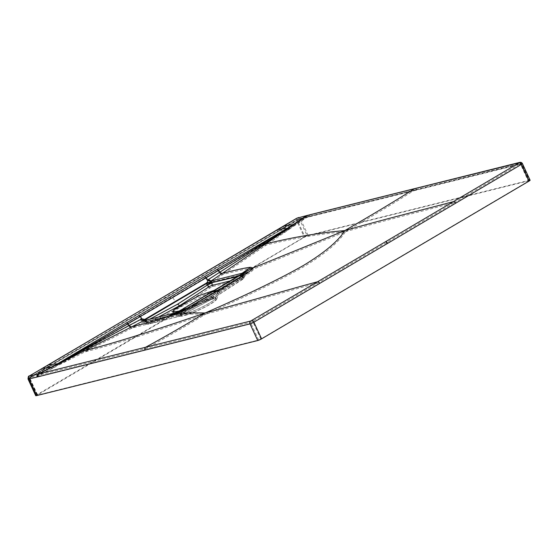 <?xml version="1.0" encoding="UTF-8"?>
<svg xmlns="http://www.w3.org/2000/svg" width="558" height="558" viewBox="0 0 558 558"><rect width="100%" height="100%" fill="white"/><g stroke="black" fill="none" stroke-linecap="round" stroke-linejoin="round"><path stroke-width="0.42" stroke-dasharray="2.79 2.09" d="M176.9 312.117L179.509 310.932M147.989 322.908A2.023 1.625 -104 0 1 146.119 321.806C145.059 322.001 145.206 321.708 146.552 320.92L146.489 320.794C145.038 321.499 144.864 321.736 145.966 321.506L176.412 313.875L180.778 311.936L211.294 293.989A1.723 1.004 59.5 0 1 211.349 292.343M180.973 310.192L180.966 312.354L176.579 314.217L145.966 321.506A1.723 1.381 76 0 0 144.376 320.571M179.334 311.015L211.845 297.644L241.865 278.344A2.023 1.165 -122.7 0 1 241.656 278.435L241.809 278.017L231.34 280.625M210.017 298.125L218.408 291.088L215.423 289.937M180.06 314.733A19.816 2.748 155.2 0 0 209.201 303.294A19.816 2.748 -24.8 0 0 215.688 298.272A19.816 2.748 -24.8 0 0 206 299.737A19.816 2.748 -24.8 0 0 186.219 309.02A19.816 2.748 155.2 0 0 180.06 314.733L172.645 312.089M211.301 298.139A19.39 2.685 -24.8 0 0 191.206 306.349A19.39 2.685 -24.8 0 0 180.108 314.287A19.39 2.685 -24.8 0 0 184.126 314.168A19.39 2.685 -24.8 0 0 204.214 305.965A19.39 2.685 -24.8 0 0 215.311 298.021A19.39 2.685 -24.8 0 0 211.301 298.139M211.838 299.304A19.39 2.685 -24.8 0 0 191.743 307.507A19.39 2.685 -24.8 0 0 180.646 315.451A19.39 2.685 -24.8 0 0 184.656 315.333A19.39 2.685 -24.8 0 0 204.751 307.13A19.39 2.685 -24.8 0 0 215.848 299.186A19.39 2.685 -24.8 0 0 211.838 299.304M180.115 316.128A20.353 2.818 155.2 0 0 210.052 304.375A20.353 2.818 -24.8 0 0 216.706 299.221A20.353 2.818 -24.8 0 0 206.767 300.72A20.353 2.818 -24.8 0 0 186.442 310.255A20.353 2.818 155.2 0 0 180.115 316.128L172.687 313.477L174.068 311.043L181.51 306.523L207.29 293.529L216.497 290.83L219.44 292.022L210.868 299.207L187.432 309.725L172.687 313.477M210.868 299.207L212.563 298.725M212.221 298.872L242.374 279.16L211.914 286.749L180.157 306.858L148.826 323.961L179.285 316.379L212.221 298.872C213.296 298.411 213.484 297.274 212.786 295.461L181.727 312.187L175.679 314.775L145.219 322.364C143.769 322.636 143.971 322.224 145.812 321.129L176.879 304.403C177.835 306.154 178.923 306.97 180.157 306.858L181.51 306.523M148.288 324.163A3.32 2.657 -104 0 1 145.219 322.364L144.11 322.126L175.519 314.433L181.538 311.769L242.597 275.345L249.656 272.89C244.85 276.294 235.413 282.111 221.345 290.334L212.11 293.382L181.566 311.343L188.646 308.874L221.345 290.334M211.914 286.749A3.32 2.657 76 0 0 212.807 282.494L206.76 285.18L176.879 304.403M242.591 279.418A3.32 1.911 -122.7 0 0 242.723 276.21L244.251 274.885L243.274 274.906L212.668 282.188L244.048 274.494L212.054 293.822L212.11 293.382M244.048 274.438L242.597 275.345L244.041 274.173L244.251 274.885C244.941 279.021 242.437 279.244 242.57 279.432L212.57 298.718M149.014 323.619A3.32 1.939 61.7 0 1 145.812 321.129L144.103 322.078L175.066 314.217L181.566 311.343L181.727 312.187A3.32 1.946 -118.3 0 1 181.371 315.528M454.854 203.426L520.663 164.582L528.363 181.238L260.837 339.041L253.144 322.385L454.854 203.426A0.865 0.502 -120.6 0 0 453.989 202.777L251.177 322.217L29.825 377.368L49.048 366.041L58.151 364.897L139.8 317.139L141.502 319.469C142.171 321.15 143.001 321.973 143.992 321.952L144.006 321.987A4.527 1.395 -41.6 0 1 144.808 319.713L175.484 301.494L144.808 319.713L145.75 321.003C143.79 322.036 143.559 322.385 145.073 322.057L144.606 321.847M175.554 301.613L206.279 283.457L207.346 280.632L211.691 282.02L244.209 273.964L253.444 269.13C253.437 269.821 252.181 271.076 249.656 272.89M210.108 287.586A3.32 1.911 57.2 0 1 206.76 285.18L212.668 282.188L212.779 281.637M144.11 322.126L144.103 322.078A4.527 1.395 -41.6 0 1 144.006 321.987L143.992 321.973A4.527 0.851 -62 0 1 144.292 319.971L141.502 319.469L140.421 319.832A4.527 2.637 -117.1 0 0 144.013 321.973L175.114 314.196L177.89 313.08L175.916 314.858L188.646 308.874M178.128 313.38L177.821 313.108L180.046 312.11M178.748 316.581A3.32 2.657 -104 0 1 175.679 314.775L175.066 314.217L166.41 318.478L175.916 314.858C182.403 314.182 192.315 313.952 205.658 314.168C248.324 295.573 281.211 279.656 304.326 266.424C325.328 253.632 339.02 242.074 345.395 231.737L253.444 269.13L251.281 268.419L243.218 274.013L243.274 274.906A3.32 2.657 76 0 1 242.374 279.16M140.421 319.832L128.724 326.053C112.06 334.974 102.756 339.906 82.954 351.254A4.527 2.574 -116.8 0 0 85.102 351.91C114.306 344.377 154.496 331.794 205.658 314.168C247.424 303.161 288.109 290.92 318.109 282.927A0.865 0.502 -120.5 0 1 318.974 283.576M82.954 351.254L59.343 364.813L58.151 364.897L126.792 324.038L139.13 316.735L139.8 317.139L205.63 278.309L207.346 280.632L208.155 279.879A4.527 2.623 -123.9 0 0 211.984 281.881L222.942 274.487C237.827 270.679 247.278 268.656 251.281 268.419M217.39 270.595L172.045 297.323L163.78 298.363L49.048 366.041A0.865 0.502 59.5 0 0 48.937 366.076A0.865 0.502 59.5 0 0 48.867 366.948L278.337 231.591A0.865 0.502 59.5 0 1 278.407 230.719A0.865 0.502 59.5 0 1 278.519 230.684L287.628 229.54L217.39 270.595A0.865 0.495 59.6 0 1 218.032 270.965L205.63 278.309L204.96 277.905M172.715 297.728L175.484 301.494L206.76 283.122A4.527 1.918 171.7 0 0 211.301 282.362L211.691 282.02M210.903 282.676L206.697 285.054L206.279 283.457L211.301 282.362M208.155 279.879L219.329 272.604C235.33 262.26 244.041 256.568 264.025 244.446L288.898 229.408L287.628 229.54L218.032 270.965L219.329 272.604A4.527 2.623 -124.1 0 0 223.026 274.431L266.361 244.997C294.324 238.196 320.669 233.774 345.395 231.737C374.899 214.649 398.049 200.713 414.852 189.915L308.051 216.595L288.898 229.408M264.025 244.446A4.527 2.678 -124.3 0 0 266.361 244.997L292.001 227.406M144.006 321.98L132.267 327.971C146.594 324.498 157.977 321.331 166.41 318.478M128.807 326.005A4.527 2.63 -117 0 0 132.267 327.971L59.343 364.813M58.151 364.897L52.02 368.287L42.98 369.584A0.865 0.502 59.9 0 0 42.875 369.619L284.434 227.134A0.865 0.502 59 0 1 284.552 227.092L163.78 298.363M252.286 321.736A0.865 0.502 -120.5 0 1 253.144 322.385L250.933 323.347L39.102 376.218A0.865 0.691 -104 0 1 39.381 375.074L56.393 366.383M39.102 376.218L29.567 378.498L29.776 378.038L48.867 366.948M345.395 231.737C390.216 218.931 423.759 210.903 453.989 202.777L519.805 163.933A0.865 0.502 -120.5 0 1 520.663 164.582L520.872 164.122L299.513 219.273L278.337 231.591M37.47 394.673L29.776 378.038L29.567 378.498L37.26 395.141L304.989 236.878L307.2 235.915L528.928 180.764L521.228 164.108L520.063 163.64A0.865 0.691 76 0 0 519.91 163.703L414.852 189.915A0.865 0.691 76 0 1 415.006 189.853L520.063 163.64M287.628 229.54L293.668 225.746L284.552 227.092L297.449 219.336L306.802 216.902L293.668 225.746L294.938 225.432M530.1 180.22A3.013 0.418 -24.8 0 0 529.479 180.241L308.107 235.378A3.013 0.418 -24.8 0 0 304.243 237.059L36.716 394.862A3.013 0.418 155.2 0 0 35.726 395.692M260.837 339.041L258.626 340.003L37.26 395.141M528.363 181.238L528.928 180.764M28.667 379.035C27.76 379.133 27.879 378.861 29.03 378.226A2.155 1.256 59.9 0 1 29.183 376.057M36.716 394.862L29.03 378.226L277.591 231.779A2.155 1.256 59.5 0 1 277.724 229.624M522.407 163.571A3.013 0.418 -24.8 0 0 521.779 163.585L300.413 218.743L296.556 220.424L277.591 231.779M239.438 275.771L242.863 274.996L241.767 275.959L211.294 293.989M242.019 274.18L242.2 275.073L242.863 274.996A1.723 1.702 16.8 0 1 242.793 273.825L243.065 275.408L238.399 276.405M241.97 274.215L241.963 276.377C243.337 275.387 243.469 275.066 242.353 275.422L242.2 275.073M146.05 320.153L146.489 320.794L145.045 321.192L143.811 320.676M145.268 321.561L145.045 321.192A3.229 0.997 -41.6 0 1 144.975 321.136L143.908 320.662L144.355 320.571M144.996 320.411A3.229 0.997 -41.6 0 0 144.975 321.136L145.059 321.234M180.576 314.461A2.023 1.186 -118.3 0 0 180.736 314.398L178.469 315.319A2.023 1.625 -104 0 0 178.776 315.2L211.684 297.707L212.033 295.628L241.963 276.377A2.023 1.165 -122.7 0 1 241.879 278.33M145.882 349.559A0.865 0.691 -104 0 1 146.14 348.415C164.749 338.329 184.586 326.911 205.658 314.168M37.846 376.531L38.125 375.381L53.289 367.966M178.295 313.08A1.723 0.37 65.5 0 0 177.36 311.908M174.598 313.017L176.579 314.217A2.023 1.625 -104 0 0 178.448 315.319L148.01 322.901C146.635 323.096 145.771 322.747 145.415 321.847M180.75 314.391A2.023 1.186 -118.3 0 0 180.966 312.354L212.033 295.628M178.776 315.2L148.316 322.782L158.577 317.021M211.684 297.707L241.656 278.435M242.221 279.579A3.32 1.911 -122.7 0 0 242.57 279.432M212.786 295.461L242.723 276.21L242.528 275.791M181.085 315.64A3.32 1.946 -118.3 0 0 181.35 315.535L178.783 316.567L148.323 324.156C146.07 324.386 144.71 323.807 144.257 322.419M179.285 316.379A3.32 2.657 -104 0 1 178.783 316.567M148.826 323.961A3.32 2.657 -104 0 1 148.323 324.156M181.538 311.769L181.566 311.343M244.048 274.494L244.209 273.964M175.519 314.433L175.066 314.217M126.792 324.038A0.865 0.502 59.4 0 1 127.44 324.407L128.724 326.053A4.527 2.63 -117 0 0 132.176 328.02M139.13 316.735L172.045 297.323M219.238 272.66A4.527 2.623 -124.1 0 0 222.942 274.487L223.026 274.431M42.799 370.491A0.865 0.502 59.9 0 1 42.875 369.619L29.846 377.166A0.865 0.502 59.9 0 1 29.93 377.138M284.378 227.999A0.865 0.502 59 0 1 284.44 227.127L297.358 219.371A0.865 0.502 59 0 0 297.302 220.236L304.989 236.878M309.041 216.992A0.865 0.691 76 0 0 308.051 216.595L306.802 216.902L307.793 217.306M415.822 190.327A0.865 0.691 76 0 0 415.006 189.853L306.802 216.902M520.084 163.633A0.865 0.691 76 0 1 520.872 164.122L528.572 180.778M298.732 218.785A0.865 0.691 76.6 0 1 299.513 219.273L307.2 235.915M297.358 219.371L298.704 218.792A0.865 0.691 76.6 0 0 298.544 218.862M296.514 218.415A2.155 1.249 59 0 0 296.556 220.424L304.243 237.059M48.121 367.136A2.155 1.256 59.5 0 1 48.253 364.981M283.631 228.18A2.155 1.249 59 0 1 283.75 226.039M308.107 235.378L300.413 218.743A2.155 1.723 76.6 0 0 298.446 217.529M519.784 162.378A2.155 1.73 76 0 1 521.779 163.585L529.479 180.241M309.948 216.455A2.155 1.73 76 0 0 307.946 215.249M308.693 216.769C308.037 215.604 307.207 215.276 306.223 215.772M416.728 189.797A2.155 1.73 76 0 0 414.727 188.59M241.809 278.017A2.023 1.625 76 0 0 242.353 275.422M148.505 322.44A2.023 1.186 61.7 0 1 146.552 320.92L149.656 319.253M42.052 370.679A2.155 1.256 59.9 0 1 42.206 368.517M258.626 340.003L250.933 323.347A0.865 0.691 -104 0 1 251.177 322.217M29.776 378.038A0.865 0.502 59.9 0 1 29.853 377.166L29.211 378.512L36.905 395.148M29.567 378.498A0.865 0.691 -103.4 0 1 29.825 377.368M386.052 242.883A0.865 0.502 59.5 0 1 386.917 243.532M215.688 298.272L218.408 291.088M180.646 315.451L180.108 314.287M215.848 299.186L215.311 298.021M216.706 299.221L219.44 292.022M212.486 298.774L181.35 315.535M180.039 312.11L242.577 275.352M177.821 313.108L177.416 313.296M143.873 321.485L143.929 321.896L143.873 321.485M208.385 283.122L210.324 282.732L208.385 283.122M298.704 218.792L306.984 216.825M243.065 275.408C243.281 276.991 242.883 277.968 241.865 278.344M211.845 297.651L180.736 314.398M242.988 273.434L242.793 273.825"/><path stroke-width="0.84" d="M231.34 280.625L211.343 285.605A2.023 1.625 76 0 0 211.894 283.011L207.499 284.971L207.018 283.248L145.547 319.511L144.815 319.406L207.283 282.557L207.862 280.067L208.671 279.314A3.229 1.869 -123.9 0 0 211.405 280.744L222.356 273.35C237.241 269.549 246.685 267.526 250.681 267.289L252.858 267.993L344.823 230.594C338.448 240.93 324.763 252.488 303.775 265.266C280.667 278.491 247.794 294.401 205.135 312.989C191.799 312.773 181.887 313.003 175.393 313.687L188.095 307.716L220.794 289.177L211.524 292.239L241.97 274.215L249.091 271.739C244.292 275.136 234.862 280.953 220.794 289.177M277.724 229.624A2.155 1.256 59.5 0 1 278.037 229.512L287.154 228.361L278.582 233.614C271.097 238.147 265.238 242.27 218.513 270.351L206.153 277.745L207.862 280.067L210.973 281.065L243.511 272.89L252.858 267.993C252.858 268.677 251.602 269.926 249.091 271.739M319.72 283.394A2.155 1.256 -120.5 0 0 317.565 281.769L385.501 241.726A2.155 1.256 59.5 0 1 387.67 243.344L253.89 322.196A3.013 0.418 155.2 0 1 250.026 323.884L36.947 377.069L37.637 374.195L29.407 375.966A2.155 1.256 59.9 0 0 29.183 376.057L48.274 364.967A2.155 1.256 59.5 0 1 48.567 364.869L57.683 363.718L66.709 358.592C74.451 354.142 81.036 350.919 127.928 323.779L140.33 316.574L142.032 318.897L140.958 319.26A3.229 1.883 -117.1 0 0 143.518 320.787L131.772 326.786C146.105 323.305 157.489 320.146 165.914 317.293L174.807 312.94L143.518 320.787L174.598 313.017L188.095 307.716M179.502 310.939L211.524 292.239A1.723 1.004 59.5 0 0 211.426 292.287A1.723 1.004 59.5 0 0 211.349 292.343M177.284 311.936L174.793 312.947M177.36 311.908L175.393 313.687L165.914 317.293M211.343 285.605L209.543 286.442A2.023 1.172 57.2 0 1 207.499 284.971L177.618 304.201L179.62 305.693L181.287 305.282L173.998 309.711L172.645 312.089L179.334 311.015M215.423 289.937L199.862 295.322L181.287 305.282M36.947 377.069L28.667 379.035L36.354 395.678L257.726 340.54A3.013 0.418 155.2 0 0 261.583 338.852L529.11 181.05A3.013 0.418 -24.8 0 0 530.1 180.22L522.407 163.571A3.013 0.418 -24.8 0 1 521.416 164.394A2.155 1.256 -120.5 0 0 519.268 162.769L414.294 188.764C397.484 199.562 374.327 213.505 344.823 230.594C320.083 232.644 293.731 237.066 265.775 243.867L291.429 226.269L288.395 228.257L287.154 228.361L293.11 224.609L284.057 225.927L29.407 375.966M36.354 395.678A3.013 0.418 155.2 0 1 35.726 395.692L28.04 379.049L28.667 379.035A2.155 1.723 -103.4 0 1 29.302 376.197M140.958 319.26L129.31 325.377A3.229 1.876 -117 0 0 131.772 326.786L84.614 350.724C113.811 343.191 153.987 330.615 205.135 312.989C246.887 301.997 287.572 289.755 317.565 281.769L250.64 321.052L37.637 374.195L51.552 367.094L42.499 368.413A2.155 1.256 59.9 0 0 42.206 368.517M38.195 376.755A2.155 1.73 -104 0 1 38.886 373.881L58.925 363.614L57.683 363.718L66.276 358.557L204.479 276.733L206.153 277.745L140.33 316.574L138.649 315.563M287.14 228.368L204.479 276.733M48.274 364.967L296.696 218.262L306.684 215.562L296.912 218.178L284.057 225.927A2.155 1.249 59 0 0 283.75 226.039M414.727 188.59A2.155 1.73 76 0 0 414.294 188.764L306.223 215.772L293.11 224.609L294.359 224.295L291.429 226.269M129.31 325.377L83.079 350.257A3.229 1.834 -116.8 0 0 84.614 350.724L55.912 365.19M144.975 350.089A2.155 1.73 -104 0 1 145.624 347.243C164.233 337.151 184.07 325.733 205.135 312.989M57.683 363.718L51.552 367.094L52.801 366.78M83.079 350.257L58.925 363.614M208.671 279.314L288.395 228.257M264.108 243.469A3.229 1.918 -124.3 0 0 265.775 243.867L222.44 273.294A3.229 1.876 -124.1 0 1 219.803 271.99L218.513 270.351A2.155 1.242 59.6 0 0 216.916 269.423M242.019 274.18L242.611 272.897L250.681 267.289M144.522 320.529A3.229 0.607 -62 0 1 144.815 319.406L142.032 318.897L143.811 320.676M210.324 282.69L210.526 282.013A3.229 1.374 171.7 0 1 207.283 282.557L207.018 283.248L210.324 282.69L207.443 284.845L211.754 282.704L239.438 275.771M146.05 320.153L145.547 319.511A3.229 0.997 -41.6 0 0 144.996 320.411M210.526 282.013L210.973 281.065M242.904 273.553A1.723 1.702 16.8 0 1 243.511 272.89L180.925 310.22M385.501 241.726L453.445 201.619C423.201 209.752 389.658 217.78 344.823 230.594M387.67 243.344L455.6 203.245A2.155 1.256 -120.6 0 0 453.445 201.619L519.268 162.769M158.577 317.021L179.62 305.693L209.543 286.442M250.64 321.052A2.155 1.73 -104 0 0 250.026 323.884L257.726 340.54M296.514 218.415A2.155 1.249 59 0 1 296.675 218.276A2.155 1.249 59 0 1 296.912 218.178M298.432 217.529A2.155 1.723 76.6 0 0 298.007 217.697M307.946 215.249A2.155 1.73 76 0 0 307.472 215.458L294.359 224.295M519.77 162.378A2.155 1.73 76 0 0 519.372 162.538M455.6 203.245L521.416 164.394L529.11 181.05M251.749 320.571A2.155 1.256 -120.5 0 1 253.89 322.196L261.583 338.852M126.317 322.866A2.155 1.262 59.4 0 1 127.928 323.779L129.219 325.426A3.229 1.876 -117 0 0 131.688 326.828M219.719 272.046A3.229 1.876 -124.1 0 0 222.356 273.35L222.44 273.294M238.399 276.405L211.754 282.704A1.723 1.381 -104 0 1 212.2 280.5M149.656 319.253L177.618 304.201M29.197 376.05C28.563 375.743 28.172 376.748 28.04 379.049M522.407 163.571C521.835 162.545 520.949 162.148 519.749 162.385L306.67 215.569M241.893 274.257L242.793 273.825"/></g></svg>
